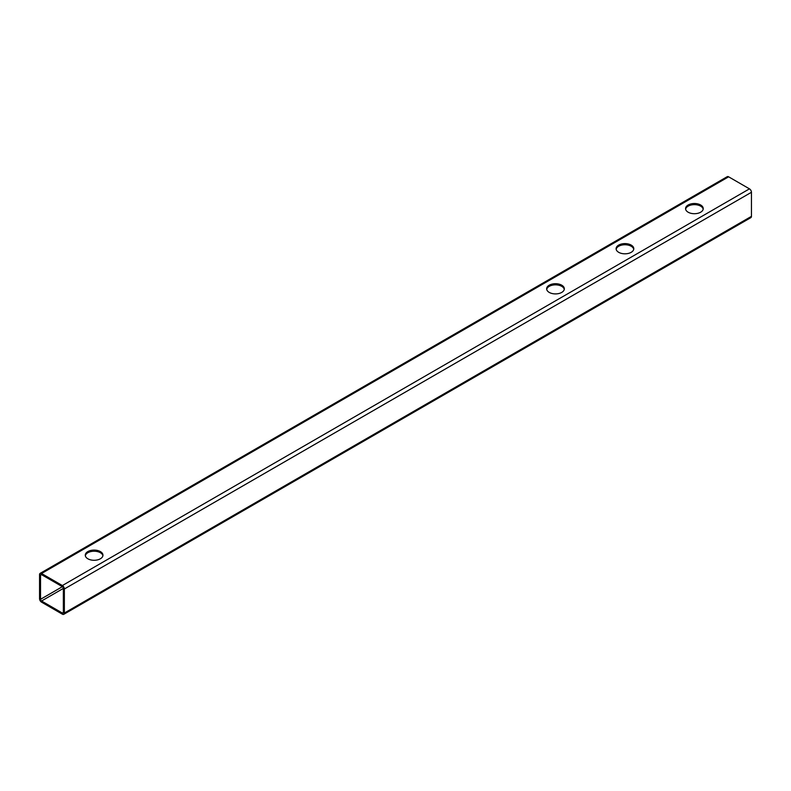 <?xml version="1.0" encoding="UTF-8"?>
<svg xmlns="http://www.w3.org/2000/svg" width="791" height="791" viewBox="0 0 791 791"><rect width="100%" height="100%" fill="white"/><g stroke="black" fill="none" stroke-linecap="round" stroke-linejoin="round"><path stroke-width="1.19" d="M100.368 551.574A8.839 5.102 0 0 0 90.738 550.467A8.839 5.102 0 0 0 85.28 555.183A8.839 5.102 0 0 0 87.87 558.792A8.839 5.102 0 0 0 97.501 559.89A8.839 5.102 0 0 0 102.959 555.183A8.839 5.102 0 0 0 100.368 551.574M85.339 555.747A8.839 5.102 180 0 1 91.202 551.505A8.839 5.102 180 0 1 100.368 552.711A8.839 5.102 180 0 1 102.909 555.747M700.648 204.998A8.839 5.102 0 0 0 691.018 203.9A8.839 5.102 0 0 0 685.56 208.606A8.839 5.102 0 0 0 688.15 212.215A8.839 5.102 0 0 0 697.781 213.323A8.839 5.102 0 0 0 703.239 208.606A8.839 5.102 0 0 0 700.648 204.998M685.619 209.18A8.839 5.102 180 0 1 691.482 204.938A8.839 5.102 180 0 1 700.648 206.144A8.839 5.102 180 0 1 703.179 209.18M631.198 245.101A8.839 5.102 0 0 0 621.558 243.994A8.839 5.102 0 0 0 616.11 248.71A8.839 5.102 0 0 0 618.691 252.319A8.839 5.102 0 0 0 628.331 253.427A8.839 5.102 0 0 0 633.789 248.71A8.839 5.102 0 0 0 631.198 245.101M616.159 249.284A8.839 5.102 180 0 1 622.023 245.042A8.839 5.102 180 0 1 631.198 246.248A8.839 5.102 180 0 1 633.729 249.284M561.739 285.195A8.839 5.102 0 0 0 552.108 284.098A8.839 5.102 0 0 0 546.65 288.804A8.839 5.102 0 0 0 549.241 292.413A8.839 5.102 0 0 0 558.871 293.52A8.839 5.102 0 0 0 564.329 288.804A8.839 5.102 0 0 0 561.739 285.195M546.71 289.377A8.839 5.102 180 0 1 552.573 285.136A8.839 5.102 180 0 1 561.739 286.342A8.839 5.102 180 0 1 564.28 289.377M41.537 601.002A1.404 0.811 60 0 1 40.539 599.291L40.539 575.225A1.404 0.811 60 0 1 40.835 574.582A1.404 0.811 60 0 1 41.537 574.652L62.37 586.685A1.404 0.811 60 0 1 63.359 588.405L63.359 612.461A1.404 0.811 60 0 1 63.072 613.104A1.404 0.811 60 0 1 62.37 613.035L41.537 601.002L63.359 588.405M64.358 613.035A2.808 1.622 60 0 1 63.774 614.32A2.808 1.622 60 0 1 62.37 614.182L41.537 602.149A2.808 1.622 60 0 1 39.55 598.718L39.55 574.652A2.808 1.622 60 0 1 40.133 573.366A2.808 1.622 60 0 1 41.537 573.505L62.37 585.538A2.808 1.622 60 0 1 64.358 588.979L64.358 613.035L751.45 216.348A2.808 1.622 60 0 1 750.867 217.634L63.774 614.32M40.133 573.366L727.226 176.68A2.808 1.622 60 0 1 728.63 176.818L749.463 188.851A2.808 1.622 60 0 1 751.45 192.282L751.45 216.348M62.37 586.685L40.539 599.291M63.359 612.461L62.37 613.035M41.537 574.652L40.539 575.225M728.63 176.818L41.537 573.505M749.463 188.851L62.37 585.538M751.45 192.282L64.358 588.979"/></g></svg>
